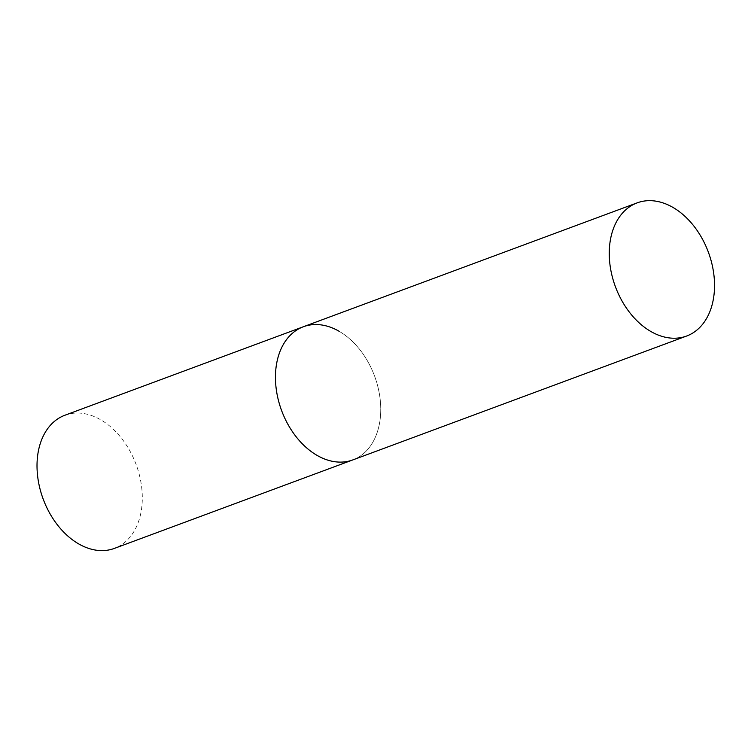 <?xml version="1.0" encoding="UTF-8"?>
<svg xmlns="http://www.w3.org/2000/svg" width="751" height="751" viewBox="0 0 751 751"><rect width="100%" height="100%" fill="white"/><g stroke="black" fill="none" stroke-linecap="round" stroke-linejoin="round"><path stroke-width="0.56" stroke-dasharray="3.75 2.82" d="M338.739 331.06A71.026 49.575 -110.4 0 1 380.203 399.701A71.026 49.575 -110.4 0 1 352.801 459.922A71.026 49.575 69.6 0 0 379.649 422.56A71.026 49.575 69.6 0 0 359.645 349.403A71.026 49.575 69.6 0 0 303.376 326.741M64.943 415.228A71.026 49.575 -110.4 0 1 100.305 419.546A71.026 49.575 -110.4 0 1 141.77 488.188A71.026 49.575 -110.4 0 1 114.377 548.408"/><path stroke-width="1.13" d="M686.611 336.035A71.026 49.575 69.6 0 0 713.45 298.673A71.026 49.575 69.6 0 0 693.455 225.516A71.026 49.575 69.6 0 0 637.177 202.854A71.026 49.575 69.6 0 0 610.338 240.217A71.026 49.575 69.6 0 0 630.333 313.374A71.026 49.575 69.6 0 0 686.611 336.035L114.377 548.408A71.026 49.575 -110.4 0 1 79.015 544.09A71.026 49.575 -110.4 0 1 37.55 475.458A71.026 49.575 -110.4 0 1 64.943 415.228L303.376 326.741A71.026 49.575 69.6 0 0 276.537 364.104A71.026 49.575 69.6 0 0 296.532 437.26A71.026 49.575 69.6 0 0 352.801 459.922A71.026 49.575 -110.4 0 1 317.448 455.604A71.026 49.575 -110.4 0 1 275.983 386.962A71.026 49.575 -110.4 0 1 303.376 326.741A71.026 49.575 -110.4 0 1 338.739 331.06M303.376 326.741L637.177 202.854"/></g></svg>
